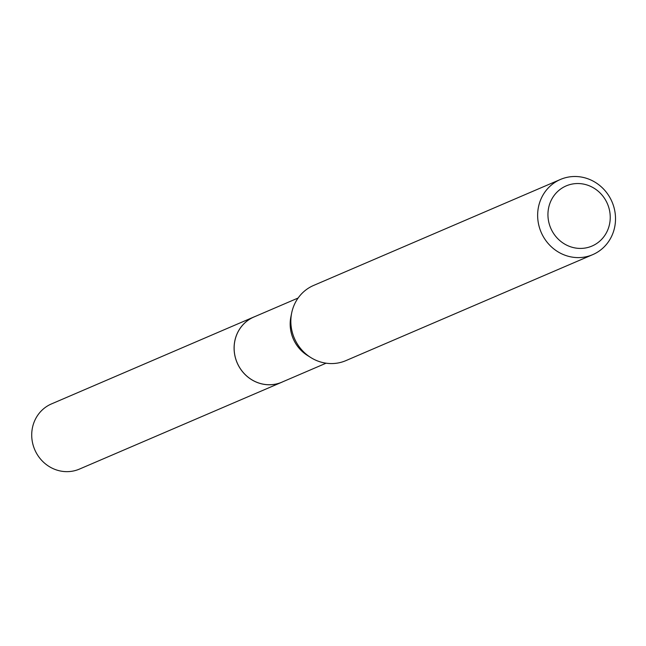 <?xml version="1.0" encoding="UTF-8"?>
<svg xmlns="http://www.w3.org/2000/svg" width="646" height="646" viewBox="0 0 646 646"><rect width="100%" height="100%" fill="white"/><g stroke="black" fill="none" stroke-linecap="round" stroke-linejoin="round"><path stroke-width="0.97" d="M283.061 381.665A35.482 33.447 -113.2 0 1 281.866 382.206A35.457 33.422 -113.2 0 1 274.138 384.378A35.457 33.422 -113.2 0 1 235.709 358.772A35.457 33.422 -113.2 0 1 253.886 317.016L298.113 298.024M282.714 381.81A35.473 33.439 -113.2 0 1 274.13 384.394A35.473 33.439 -113.2 0 1 235.548 358.304A35.473 33.439 -113.2 0 1 254.734 316.653M592.721 254.645A40.916 38.566 -113.2 0 1 583.798 257.189A40.916 38.566 -113.2 0 1 539.458 227.642A40.916 38.566 -113.2 0 1 560.437 179.459A40.916 38.566 -113.2 0 1 569.36 176.915A40.916 38.566 -113.2 0 1 613.7 206.462A40.916 38.566 -113.2 0 1 592.721 254.645L345.917 360.613A40.916 38.566 -113.2 0 1 337.002 363.157A40.916 38.566 -113.2 0 1 310.726 357.504A40.916 38.566 -113.2 0 1 291.653 313.084A40.916 38.566 -113.2 0 1 313.641 285.427L331.761 277.651M573.309 183.868A32.728 30.855 -113.2 0 1 609.703 211.331A32.728 30.855 -113.2 0 1 584.864 248.088A32.728 30.855 -113.2 0 1 548.478 220.625A32.728 30.855 -113.2 0 1 573.309 183.868M560.437 179.459L331.341 277.82M310.726 357.504L307.407 355.421A35.457 33.422 -113.2 0 1 290.878 316.92L291.653 313.084M253.87 316.992A35.482 33.447 -113.2 0 0 234.684 354.638A35.482 33.447 -113.2 0 0 281.866 382.206L79.45 469.085A35.457 33.422 -113.2 0 1 32.3 441.533A35.457 33.422 -113.2 0 1 51.47 403.92L253.87 316.992A35.482 33.447 -113.2 0 1 255.089 316.5M281.866 382.174L326.093 363.189"/></g></svg>
